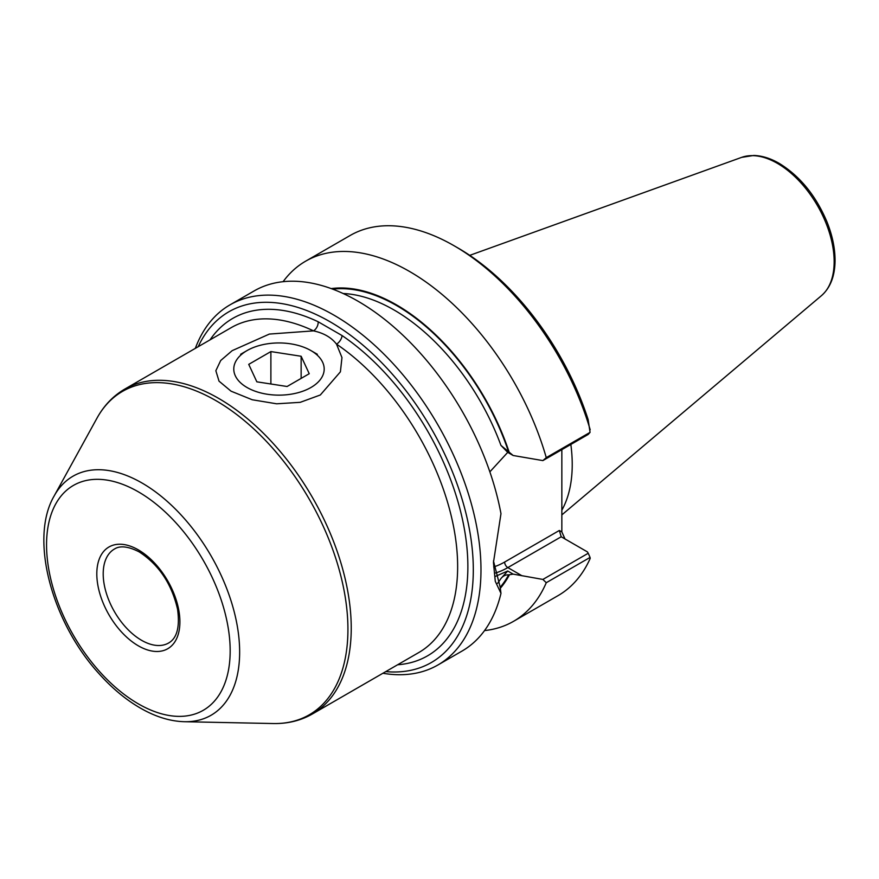 <?xml version="1.0" encoding="UTF-8"?>
<svg xmlns="http://www.w3.org/2000/svg" width="879" height="879" viewBox="0 0 879 879"><rect width="100%" height="100%" fill="white"/><g stroke="black" fill="none" stroke-linecap="round" stroke-linejoin="round"><path stroke-width="1.32" d="M256.844 381.827L287.092 386.496L309.232 373.718L301.134 356.259L270.886 351.578L248.735 364.356L256.844 381.827M270.886 383.991L270.886 351.578M301.134 378.399L301.134 356.259M310.946 350.589L310.946 350.589A45.203 26.095 180 0 1 310.946 387.496A45.203 26.095 180 0 1 247.021 387.496A45.203 26.095 180 0 1 247.021 350.589A45.203 26.095 180 0 1 310.946 350.589L317.341 354.281L310.946 350.589M195.325 348.37A207.916 120.038 60 0 1 230.001 304.859L254.097 290.949A207.916 120.038 60 0 1 358.061 301.244A207.916 120.038 60 0 1 500.975 513.666L493.449 562.549L495.284 581.316L500.975 593.369L500.162 587.095M500.975 593.369A207.916 120.038 60 0 1 462.013 651.075L437.918 664.985A207.916 120.038 60 0 1 382.903 673.259M542.881 579.437L588.238 553.254L590.062 557.429L546.266 582.711L542.881 579.437L513.149 574.13L507.721 570.998L495.13 576.503M493.46 560.89L500.162 587.084M283.104 281.687A207.916 120.038 60 0 1 305.617 261.195A207.916 120.038 60 0 1 546.266 457.64L542.881 460.596L513.149 455.498L507.721 452.366L489.856 471.858M542.881 460.596L588.238 434.413L590.062 432.358L546.266 457.64M513.149 455.498L500.953 445.4L507.721 452.366M497.58 583.326A171.757 99.162 -120 0 0 500.953 578.503C503.184 575.844 505.733 574.624 508.622 574.866L513.149 574.13M305.617 261.195L350.172 235.473A207.916 120.038 60 0 1 454.135 245.779L457.97 247.988A202.5 116.907 60 0 1 588.128 419.547L590.062 432.347M561.846 449.652L561.846 531.927L565.021 538.981M590.062 557.429L590.194 558.418A207.916 120.038 60 0 1 558.088 595.61L513.534 621.332A207.916 120.038 60 0 1 484.538 630.584M546.266 582.711A207.916 120.038 60 0 1 513.534 621.332M210.037 339.865A194.808 112.479 -120 0 1 318.165 321.769A7.23 4.527 115.5 0 1 313.495 330.867A187.579 108.304 -120 0 0 231.221 327.636L124.807 389.078A187.579 108.304 60 0 1 218.596 398.363A187.579 108.304 60 0 1 341.14 563.67A187.579 108.304 60 0 1 312.386 713.979L418.8 652.537A187.579 108.304 -120 0 0 449.641 509.633A187.579 108.304 -120 0 0 336.525 344.15L341.964 357.588L340.404 371.828L320.319 394.99L300.211 402.329L276.643 403.802L252.24 399.758L231.045 391.177L219.025 381.156L215.849 370.729L220.695 360.522L232.177 350.655L269.359 334.075L313.495 330.867C323.714 333.042 331.383 337.481 336.525 344.15A7.23 3.802 124.1 0 0 342.074 335.569A194.808 112.479 -120 0 1 464.771 531.312A194.808 112.479 -120 0 1 397.616 664.766M198.193 346.711A202.5 116.907 60 0 1 330.119 321.802A202.5 116.907 60 0 1 470.463 535.388A202.5 116.907 60 0 1 385.771 671.611M230.001 304.859A207.916 120.038 60 0 1 333.954 315.154A207.916 120.038 60 0 1 469.793 498.382A207.916 120.038 60 0 1 437.918 664.985M454.135 245.779A207.916 120.038 60 0 1 590.194 429.765M588.238 553.254L587.359 551.869L561.209 536.772L507.831 567.592A72.77 42.016 120 0 1 494.459 573.273M493.701 566.922A68.254 39.401 120 0 0 504.634 562.055L559.33 530.476L561.209 536.772M561.846 510.183A143.508 82.857 -120 0 0 570.845 444.455M500.316 588.271A176.141 101.689 -120 0 0 509.216 575.207M509.216 452.333A176.141 101.689 -120 0 0 331.229 288.598M500.953 578.503L507.721 570.998M522.038 575.8L507.831 567.592A4.516 2.615 -120 0 1 504.634 562.055M508.622 451.993A175.371 101.25 -120 0 0 332.691 289.147M500.953 445.4A171.757 99.162 -120 0 0 343.162 293.509M500.184 587.293A175.371 101.25 -120 0 0 508.622 574.866M777.399 163.362A80.264 46.345 60 0 1 828.644 230.32A80.264 46.345 60 0 1 821.458 295.652C830.27 287.84 834.808 276.336 835.05 261.151C835.149 248.647 832.446 235.517 826.919 221.75C815.8 195.523 799.89 176.064 779.201 163.373C770.476 158.33 762.005 155.704 753.775 155.462L741.623 157.374A80.264 46.345 60 0 1 777.399 163.362M138.355 549.88A58.761 33.929 60 0 1 174.339 642.615A58.761 33.929 60 0 1 102.371 601.071A58.761 33.929 60 0 1 138.355 549.88M168.669 642.978A54.245 31.314 60 0 1 114.435 611.663A54.245 31.314 60 0 1 114.435 549.034C116.588 547.727 123.247 543.651 139.289 551.946C158.945 564.79 171.713 583.898 177.569 609.29C179.964 626.958 176.998 638.187 168.669 642.978M318.165 321.769L342.074 335.569M124.807 389.078C113.193 395.858 103.92 405.56 96.965 418.184A186.733 107.809 60 0 1 215.893 400.615A186.733 107.809 60 0 1 344.612 593.435A186.733 107.809 60 0 1 273.248 723.538C287.664 723.824 300.706 720.637 312.386 713.979M184.447 721.714C171.042 721.351 157.308 717.341 143.233 709.683C127.697 701.189 113.006 689.246 99.195 673.852C51.795 622.167 29.161 538.783 54.135 496.009A138.036 79.692 60 0 1 142.046 483.021A138.036 79.692 60 0 1 237.198 625.551A138.036 79.692 60 0 1 184.447 721.714L273.248 723.538M138.355 491.833A129.839 74.968 60 0 1 217.871 696.761A129.839 74.968 60 0 1 58.849 604.961A129.839 74.968 60 0 1 138.355 491.833M559.33 530.476L561.846 531.927M247.021 350.589L240.626 354.281M54.135 496.009L96.965 418.184M741.623 157.374L469.76 255.349M821.458 295.652L561.846 514.896"/></g></svg>
